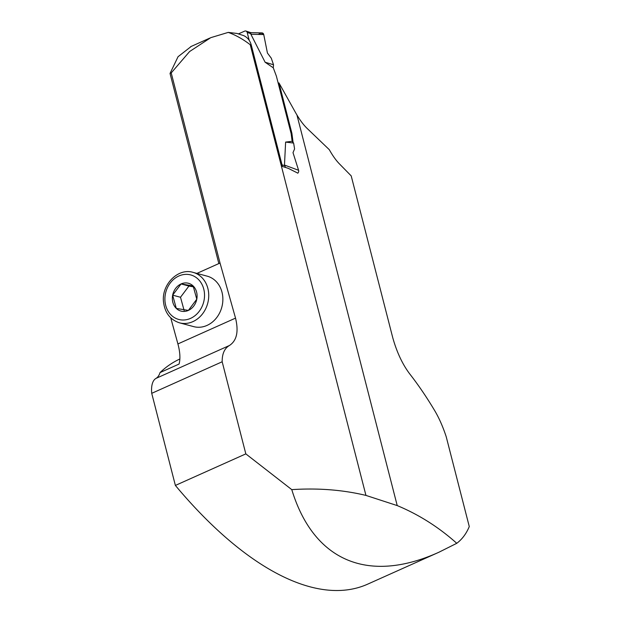 <?xml version="1.0" encoding="UTF-8"?>
<svg xmlns="http://www.w3.org/2000/svg" width="621" height="621" viewBox="0 0 621 621"><rect width="100%" height="100%" fill="white"/><g stroke="black" fill="none" stroke-linecap="round" stroke-linejoin="round"><path stroke-width="0.93" d="M191.284 46.396L178.048 56.713L170.038 73.457L171.217 72.921L189.607 51.535L210.76 37.664L228.249 32.393L237.043 33.464L243.688 35.622C247.492 37.369 250.015 40.52 251.272 45.069L282.439 166.451L288.253 168.338L297.824 173.143M171.217 72.921L220.028 263.04L235.53 318.123C238.806 331.56 236.78 340.688 229.436 345.493C224.515 348.334 222.093 353.76 222.171 361.771L245.823 453.881L291.777 489.635C313.597 561.042 368.098 584.245 438.876 552.255L456.769 543.305C438.713 527.167 418.865 514.599 397.223 505.587L296.923 114.939C300.463 120.94 304.15 125.706 308 129.253L329.293 149.669C332.747 155.863 336.279 160.746 339.866 164.324L351.207 175.89L392.767 337.754C396.827 352.216 402.462 364.232 409.658 373.819C418.43 385.051 426.852 397.448 434.91 410.993C439.21 418.306 442.967 426.875 446.204 436.703L469.274 526.561C466.324 533.672 462.156 539.253 456.769 543.305M228.249 32.393C235.716 35.079 243.044 39.193 250.232 44.728L365.948 495.411C342.738 489.837 318.014 487.912 291.777 489.635M170.038 73.457L218.848 263.568L220.028 263.04M179.857 358.992A370.295 161.165 65.9 0 0 160.008 372.6A33.806 14.71 -114.1 0 1 155.987 378.391A30.732 13.375 65.9 0 0 151.726 393.326L175.378 485.436L245.823 453.881M151.726 393.326L222.171 361.771M196.896 273.403L218.848 263.568M170.736 317.828L177.909 343.933A33.806 14.71 -114.1 0 1 179.042 364.069L160.008 372.6M293.096 142.442L291.893 133.274L278.969 82.919L295.394 112.323A37.493 16.317 -114.1 0 0 296.923 114.939M397.223 505.587L365.948 495.411M438.876 552.255L367.717 584.136A370.295 161.165 -114.1 0 1 175.378 485.436M278.208 83.253L278.969 82.919M193.651 326.623A26.121 22.17 -75 0 0 221.829 307.131A26.121 22.17 -75 0 0 207.181 276.159L193.053 272.371A26.121 22.17 105 0 1 207.748 287.989A26.121 22.17 105 0 1 202.104 314.412A26.121 22.17 105 0 1 179.523 322.835L193.651 326.623M285.621 142.085L293.624 143.071L294.587 148.939L293.003 152.642L298.592 170.286L284.472 165.062L285.621 142.085L292.149 141.301L291.14 133.616L291.893 133.274M180.501 297.257L172.654 295.154A14.399 12.218 105 0 0 176.294 308.396A14.399 12.218 105 0 0 188.357 310.422L196.779 299.213A14.399 12.218 105 0 1 188.357 310.422L176.294 308.396L172.654 295.154L181.076 283.944L188.931 286.048L180.501 297.257L184.142 310.5M188.931 286.048L193.504 286.871M193.147 285.97L181.076 283.944A14.399 12.218 105 0 1 193.147 285.97A14.399 12.218 105 0 1 196.779 299.213L193.147 285.97M172.654 295.154A14.399 12.218 105 0 1 181.076 283.944M291.14 133.616L276.392 76.166L273.271 67.798L265.12 62.24L250.884 34.256L250.62 32.835M238.417 33.907L244.604 31.143A2.461 2.057 108 0 1 245.939 31.05A2.461 2.057 108 0 1 247.197 32.486L249.223 40.381M284.472 165.062L285.528 167.453M293.624 143.071L292.149 141.301M265.12 62.24L273.519 64.763L271.292 58.203L267.434 53.049L263.739 34.559L261.115 33.084L258.119 34.427M273.519 64.763L273.271 67.798M250.884 34.256L263.739 34.559L267.434 53.049M298.592 170.286A2.461 2.057 108 0 1 297.746 173.212M263.739 34.559A2.461 2.057 -72 0 0 261.953 32.905L250.83 32.649M251.272 45.069L250.232 44.728M155.987 378.391L229.436 345.493M177.909 343.933L235.53 318.123M203.657 288.703A23.047 19.561 -75 0 0 170.201 283.067A23.047 19.561 -75 0 0 180.292 319.784A23.047 19.561 -75 0 0 203.657 288.703M247.197 32.486L250.931 33.697M282.027 164.844L284.837 165.753M209.844 38.075L190.647 46.676M193.053 272.371C178.149 267.69 161.553 284.402 163.478 301.635C164.744 312.658 170.084 319.722 179.523 322.835M245.939 31.05L250.9 32.665"/></g></svg>
